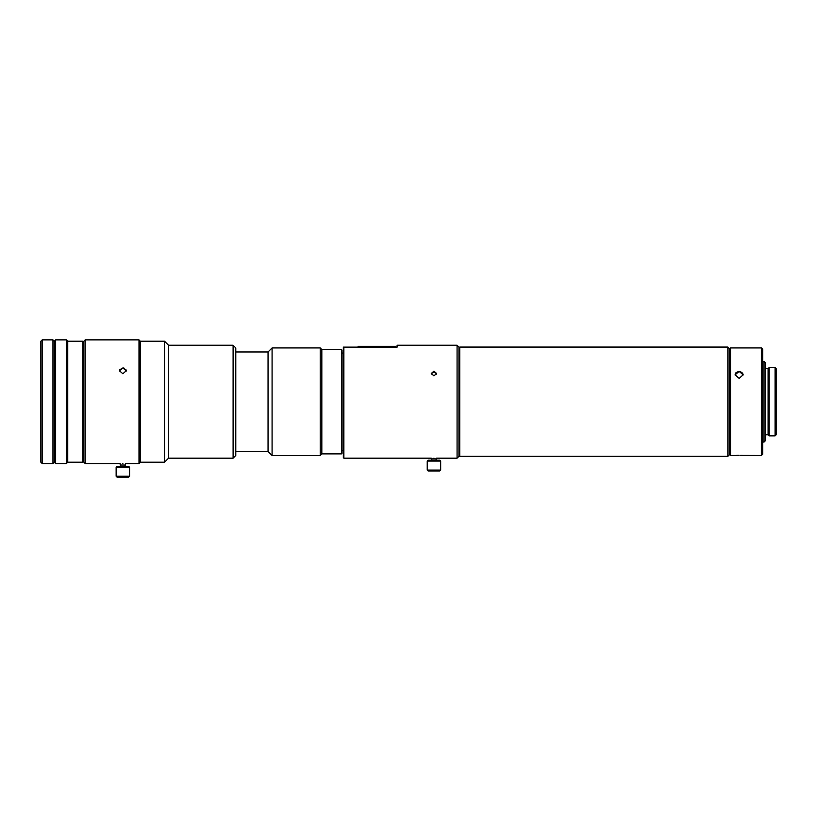 <?xml version="1.0" encoding="UTF-8"?>
<svg xmlns="http://www.w3.org/2000/svg" width="817" height="817" viewBox="0 0 817 817"><rect width="100%" height="100%" fill="white"/><g stroke="black" fill="none" stroke-linecap="round" stroke-linejoin="round"><path stroke-width="1.23" d="M233.1 345.244L235.786 347.94L235.786 455.488L233.1 458.174L233.1 345.244L168.568 345.244L164.534 341.21L140.33 341.21L140.33 462.208L164.534 462.208L164.534 341.21M765.396 434.787L768.092 434.787L768.092 368.63L769.154 367.568L769.154 435.859L775.078 435.859L775.078 367.568L769.154 367.568M775.078 367.568L776.15 368.641L776.15 434.787L775.078 435.859M341.455 349.553L341.996 350.084L341.996 453.333L341.455 453.874L341.455 349.553L321.827 349.553L320.213 347.94L272.081 347.94L272.081 455.488L320.213 455.488L320.213 347.94M343.334 401.709L343.334 347.133L343.875 347.133L343.875 458.174L343.334 457.632L343.334 401.709M82.793 341.21L83.334 341.751L83.334 461.666L82.793 462.208L82.793 341.21L67.74 341.21L66.391 339.872L55.638 339.872L55.638 463.556L54.29 462.208L54.29 341.21L55.638 339.872M341.455 453.874L321.827 453.874L321.827 349.553M233.1 458.174L168.568 458.174L168.568 345.244M235.786 451.454L268.047 451.454L268.047 351.964L272.081 347.94M138.992 339.872L139.799 340.679L139.799 462.749L138.992 463.556L138.992 339.872L85.213 339.872L85.213 463.556L119.496 463.556M42.198 463.556L40.85 462.208L40.85 341.21L42.198 339.872L42.198 463.556L52.952 463.556L52.952 339.872L42.198 339.872M85.213 463.556L83.875 462.208L83.875 341.21L85.213 339.872M761.362 347.94L762.71 349.278L762.71 454.14L761.362 455.488L761.362 347.94L730.521 347.94L730.521 455.488L729.173 454.14M764.048 361.38L765.396 362.728L765.396 440.7L764.048 442.038L764.048 361.38L762.71 361.38M440.669 470.061L439.781 470.949L428.118 470.949L427.23 470.061L440.669 470.061L440.669 461.074L427.23 461.074L427.23 470.061M427.23 461.074L428.118 460.196L439.781 460.196L440.669 461.074M128.688 477.128L117.025 477.128L116.137 476.24L129.576 476.24L128.688 477.128M116.137 467.263L117.025 466.374L128.688 466.374L129.576 467.263L116.137 467.263L116.137 476.24M125.542 463.515L125.542 465.036L120.17 465.036L120.17 463.515M343.875 458.174L431.264 458.174L431.264 458.848L436.635 458.848L436.635 458.174L457.071 458.174L457.071 345.244L397.113 345.244L397.113 347.133L343.875 347.133M433.95 458.112C437.422 458.184 437.422 458.184 433.95 458.112C430.477 458.184 430.477 458.184 433.95 458.112M119.752 369.672L119.496 370.785L122.856 367.926L126.216 370.785L122.856 373.747L119.496 370.785M119.517 371.122A3.36 2.911 180 0 1 126.196 371.122M431.376 374.145A2.686 2.328 180 0 1 436.523 374.155M433.95 375.84L431.264 373.481L433.95 371.184L436.635 373.481L433.95 375.84M736.137 372.511L735.412 373.471M735.096 374.993A4.034 3.493 180 0 1 739.13 371.664A4.034 3.493 180 0 1 743.153 374.993M739.13 378.394L735.096 374.819L739.13 371.408L743.164 374.819L739.13 378.394M122.856 463.464C118.526 463.556 118.526 463.556 122.856 463.464C127.197 463.556 127.197 463.556 122.856 463.464M739.13 455.335C744.328 455.498 744.328 455.498 739.13 455.335C733.921 455.498 733.921 455.498 739.13 455.335L737.628 455.355M737.557 455.355L736.086 455.416M735.392 455.467L730.521 455.488M727.835 347.072L727.835 456.346L729.173 454.998L729.173 348.42L727.835 347.072L459.757 347.072L459.757 456.346L458.96 455.539M457.071 458.174L458.96 456.295L458.96 347.133L457.071 345.244M126.216 370.785L125.961 369.682M123.99 368.089L123.071 367.926M82.793 462.208L67.74 462.208L67.74 341.21M67.74 462.208L66.391 463.556L66.391 339.872M761.362 455.488L742.153 455.416M741.836 455.406L740.692 455.355M358.122 347.133L358.122 346.326L395.765 346.326L395.765 347.133M364.852 346.326L364.852 347.133M393.079 347.133L393.079 346.326M125.011 465.036L125.011 466.374M129.576 467.263L129.576 476.24M436.104 460.196L436.104 458.848M768.092 368.63L765.396 368.63M729.173 349.278L730.521 347.94M458.96 347.879L459.757 347.072M343.334 353.046L341.996 353.046M268.047 351.964L235.786 351.964M140.33 345.244L139.799 345.244M83.875 344.57L83.334 344.57M54.29 341.21L52.952 339.872M54.29 462.208L52.952 463.556M66.391 463.556L55.638 463.556M83.875 458.848L83.334 458.848M138.992 463.556L126.216 463.556M140.33 458.174L139.799 458.174M343.334 450.381L341.996 450.381M727.835 456.346L459.757 456.346M764.048 442.038L762.71 442.038M431.795 460.196L431.795 458.848M120.712 465.036L120.712 466.374M268.047 451.454L272.081 455.488M168.568 458.174L164.534 462.208M321.827 453.874L320.213 455.488M768.092 434.787L769.154 435.859"/></g></svg>
